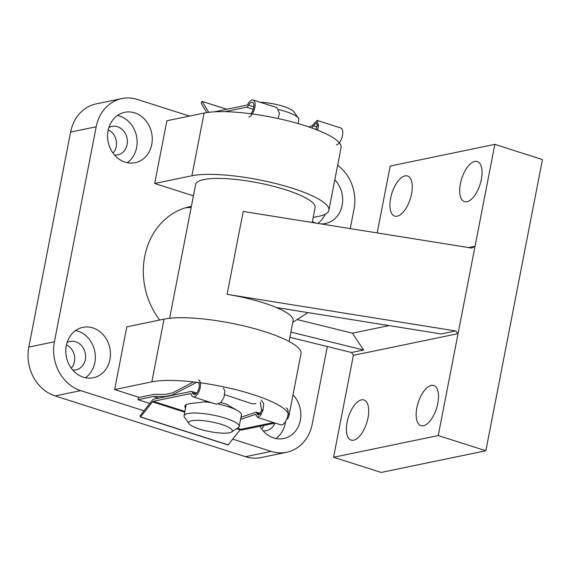 <?xml version="1.0" encoding="UTF-8"?>
<svg xmlns="http://www.w3.org/2000/svg" width="571" height="571" viewBox="0 0 571 571"><rect width="100%" height="100%" fill="white"/><g stroke="black" fill="none" stroke-linecap="round" stroke-linejoin="round"><path stroke-width="0.86" d="M317.562 130.138L318.525 125.677L317.148 120.431L311.93 125.884L308.797 126.919M214.539 111.816L246.865 105.121A2.213 1.014 -72.3 0 0 247.907 104.086A8.865 4.047 107.7 0 1 253.139 100.004A8.865 4.047 107.7 0 1 254.602 108.604A8.865 4.047 107.7 0 1 248.792 116.927M253.139 100.004L276.757 107.541L279.405 113.194L278.227 118.561M317.148 120.431L340.773 127.968A8.865 4.047 107.7 0 1 342.243 136.576A8.865 4.047 107.7 0 1 336.426 144.898M250.726 113.757A6.459 2.948 -72.3 0 0 253.752 107.198A6.459 2.948 -72.3 0 0 252.411 102.288A6.459 2.948 -72.3 0 0 248.635 105.2A4.432 2.02 107.7 0 1 246.565 107.212L225.031 111.673M318.468 125.663L316.948 125.834L316.298 129.638M311.609 127.975L316.477 122.736L317.526 125.77M226.487 111.716L229.992 111.852M206.809 112.573L201.135 103.258L202.063 101.367L208.758 112.309M260.205 102.259A22.233 4.932 11 0 1 283.402 106.384A22.233 4.932 11 0 1 293.815 111.702L298.376 118.097A28.079 6.224 -169 0 0 285.222 111.381A28.079 6.224 -169 0 0 278.776 109.561M221.577 424.453A22.233 4.932 -169 0 0 197.951 420.32A22.233 4.932 -169 0 0 189.058 423.711A22.233 4.932 -169 0 0 199.479 429.028A22.233 4.932 -169 0 0 231.562 431.976A22.233 4.932 -169 0 0 221.577 424.453M189.058 423.711L184.497 417.315A28.079 6.224 11 0 1 184.048 415.781A28.079 6.224 11 0 1 225.566 418.25A28.079 6.224 11 0 1 239.178 426.501A28.079 6.224 11 0 1 238.186 427.75L231.562 431.976M239.178 426.501L241.44 414.853A28.079 6.224 -169 0 0 227.836 406.602A28.079 6.224 -169 0 0 218.579 404.118M211.548 402.755A28.079 6.224 -169 0 0 204.689 401.827M298.062 123.557L298.826 119.632A28.079 6.224 -169 0 0 298.376 118.097M169.63 318.275L195.646 184.419A60.84 13.49 11 0 1 203.804 179.572A60.84 13.49 11 0 1 272.274 185.982A60.84 13.49 11 0 1 315.099 207.637L312.209 222.512M289.076 341.494L293.109 320.752A60.84 13.49 -169 0 0 276.378 307.541A60.84 13.49 -169 0 0 227.101 294.336L455.651 330.952L458.056 333.65L353.385 355.333L333.578 457.25L438.243 435.566L494.85 144.37L542.45 159.566L485.85 450.755L381.178 472.438L333.578 457.25M416.866 407.751A21.063 9.614 -72.3 0 0 420.927 425.645A21.063 9.614 -72.3 0 0 437.8 403.412A21.063 9.614 -72.3 0 0 433.732 385.518A21.063 9.614 -72.3 0 0 416.866 407.751M347.082 422.205A21.063 9.614 -72.3 0 0 351.151 440.098A21.063 9.614 -72.3 0 0 368.017 417.865A21.063 9.614 -72.3 0 0 363.955 399.971A21.063 9.614 -72.3 0 0 347.082 422.205M460.404 183.755A21.063 9.614 -72.3 0 0 464.466 201.649A21.063 9.614 -72.3 0 0 481.339 179.415A21.063 9.614 -72.3 0 0 477.277 161.522A21.063 9.614 -72.3 0 0 460.404 183.755M390.628 198.208A21.063 9.614 -72.3 0 0 394.689 216.102A21.063 9.614 -72.3 0 0 411.563 193.869A21.063 9.614 -72.3 0 0 407.494 175.975A21.063 9.614 -72.3 0 0 390.628 198.208M468.748 247.593L475.036 246.287L471.76 248.071L243.21 211.456L227.101 294.336M455.651 330.952L441.197 333.949L276.378 307.541M353.385 355.333L351.522 352.521L289.89 337.311M351.522 352.521L363.577 350.023L352.393 333.178L389.044 325.591M290.903 332.094L363.577 350.023M494.85 144.37L390.179 166.054L377.181 232.918M438.243 435.566L485.85 450.755M297.113 319.539L352.393 333.178M307.862 312.58A74.887 16.602 11 0 1 306.855 313.322L292.809 322.28M312.38 221.627A25.738 22.176 78.3 0 0 315.535 222.918A25.738 22.176 78.3 0 0 316.455 223.19M320.624 223.861A25.738 22.176 78.3 0 0 325.549 223.489A25.738 22.176 78.3 0 0 342.05 205.703A25.738 22.176 78.3 0 0 334.813 179.808M317.769 223.404A25.738 22.176 78.3 0 0 325.163 214.253M259.955 426.259A25.738 22.176 78.3 0 0 273.737 437.957A25.738 22.176 78.3 0 0 283.751 438.521A25.738 22.176 78.3 0 0 300.253 420.741A25.738 22.176 78.3 0 0 293.009 394.839M275.864 438.514A25.738 22.176 78.3 0 0 285.521 421.562M125.128 162.157A25.738 22.176 78.3 0 0 135.141 162.721A25.738 22.176 78.3 0 0 152.257 138.782A25.738 22.176 78.3 0 0 134.706 112.872A25.738 22.176 78.3 0 0 124.699 112.309A25.738 22.176 78.3 0 0 107.584 136.248A25.738 22.176 78.3 0 0 125.128 162.157M127.254 162.714A25.738 22.176 78.3 0 0 136.747 137.368A25.738 22.176 78.3 0 0 119.589 116.006A25.738 22.176 78.3 0 0 117.462 115.449M83.33 377.188A25.738 22.176 78.3 0 0 93.344 377.759A25.738 22.176 78.3 0 0 110.453 353.813A25.738 22.176 78.3 0 0 92.909 327.911A25.738 22.176 78.3 0 0 82.895 327.347A25.738 22.176 78.3 0 0 65.786 351.286A25.738 22.176 78.3 0 0 83.33 377.188M85.457 377.745A25.738 22.176 78.3 0 0 94.943 352.407A25.738 22.176 78.3 0 0 77.792 331.044A25.738 22.176 78.3 0 0 75.665 330.488M286.642 419.407A74.887 16.602 -169 0 0 288.819 416.395L301.017 353.67A74.887 16.602 -169 0 0 264.723 331.672A74.887 16.602 -169 0 0 164.034 319.132L126.819 326.84L114.628 389.558L139.288 397.423M288.819 416.395A74.887 16.602 -169 0 0 252.532 394.397A74.887 16.602 -169 0 0 151.843 381.849L114.628 389.558M67.071 342.557A14.518 12.512 -101.7 0 1 69.583 341.572A14.518 12.512 -101.7 0 1 75.7 341.786A14.518 12.512 -101.7 0 1 85.6 356.675A14.518 12.512 -101.7 0 1 75.472 369.987A14.518 12.512 -101.7 0 1 72.774 370.079M71.261 368.174A14.039 12.098 78.3 0 0 66.443 344.913M108.875 127.519A14.518 12.512 -101.7 0 1 111.381 126.534A14.518 12.512 -101.7 0 1 117.505 126.748A14.518 12.512 -101.7 0 1 127.397 141.637A14.518 12.512 -101.7 0 1 117.269 154.955A14.518 12.512 -101.7 0 1 114.571 155.048M113.058 153.135A14.039 12.098 78.3 0 0 108.24 129.874M274.894 423.168A14.518 12.512 -101.7 0 1 265.879 430.755A14.518 12.512 -101.7 0 1 263.181 430.848M261.668 428.942A14.039 12.098 78.3 0 0 263.909 425.438M240.284 429.656L241.569 430.07L275.265 423.09M271.125 451.397A39.784 34.274 78.3 0 0 286.599 452.268L261.011 457.571A39.784 34.274 -101.7 0 1 245.537 456.693L271.125 451.397L232.761 439.149M143.878 410.785L80.718 390.628L55.13 395.931A39.784 34.274 -101.7 0 1 28.814 347.089L70.611 132.058A39.784 34.274 -101.7 0 1 96.263 103.858L121.851 98.562A39.784 34.274 78.3 0 0 96.199 126.755L70.611 132.058M286.599 452.268A39.784 34.274 78.3 0 0 312.244 424.075L327.319 346.547M337.632 165.283A39.784 34.274 78.3 0 1 354.041 209.043L350.244 228.607M121.851 98.562A39.784 34.274 78.3 0 1 137.318 99.44L189.479 116.084M28.814 347.089L54.402 341.786L96.199 126.755M54.402 341.786A39.784 34.274 78.3 0 0 80.718 390.628M159.737 320.017A70.204 60.49 -101.7 0 1 189.979 206.673A70.204 60.49 -101.7 0 1 191.371 206.402M313.186 217.451L318.839 216.281A74.887 16.602 -169 0 0 328.882 210.314A74.887 16.602 -169 0 0 276.178 183.662A74.887 16.602 -169 0 0 191.906 175.775L154.684 183.484L193.426 195.846M154.684 183.484L166.875 120.766L204.097 113.051A74.887 16.602 -169 0 1 288.369 120.945A74.887 16.602 -169 0 1 341.073 147.596L328.882 210.314M191.157 207.516A70.204 60.49 78.3 0 0 185.375 207.851M245.537 456.693L55.13 395.931M185.461 405.203A29.542 6.552 -169 0 0 185.96 405.96M207.544 401.477L191.199 403.476A29.542 6.552 -169 0 0 184.854 406.188A29.542 6.552 -169 0 0 185.546 408.079M235.909 409.742L225.966 403.933L220.777 402.598M240.569 419.357A29.542 6.552 -169 0 0 240.748 419.292L255.658 414.346L257.557 417.437L260.661 415.31L263.074 409.899L263.723 403.668L261.175 399.986M198.237 382.52A6.459 2.948 107.7 0 1 198.451 389.85A6.459 2.948 107.7 0 1 193.855 394.582A6.459 2.948 107.7 0 1 192.541 392.734A4.432 2.02 -72.3 0 0 191.642 391.456A4.432 2.02 -72.3 0 0 191.121 391.435L153.635 399.2A4.432 2.02 -72.3 0 0 152.186 400.285L140.131 415.845L140.58 416.923L152.5 401.863A2.213 1.014 107.7 0 1 153.228 401.32L190.593 393.583A2.213 1.014 107.7 0 1 190.85 393.59A2.213 1.014 107.7 0 1 191.306 394.247A8.865 4.047 -72.3 0 0 193.126 396.874A8.865 4.047 -72.3 0 0 199.672 389.658A8.865 4.047 -72.3 0 0 198.515 379.986M140.545 416.966L228.05 444.98L240.134 429.827A2.213 1.014 107.7 0 1 240.862 429.292L273.516 422.526M256.036 414.467L256.201 414.96M257.557 417.437L280.761 424.838A8.865 4.047 -72.3 0 0 287.306 417.629A8.865 4.047 -72.3 0 0 286.15 407.951M223.482 387.959L224.846 391.263L223.96 397.416L220.791 402.584L216.33 404.275L193.126 396.874M260.376 402.248L261.504 410.057L262.068 410.235L258.228 415.131L256.158 412.198L260.576 413.454M240.976 417.237A29.542 6.552 -169 0 0 241.162 417.173L256.158 412.198M261.504 410.057L263.017 409.885M193.448 381.935L172.67 392.884L165.333 394.404L153.885 394.404L138.468 397.594L138.011 399.714L153.471 396.524L158.631 398.165M224.589 394.647L249.805 403.012C251.918 403.925 253.945 404.061 255.879 403.419M153.471 396.524L164.919 396.524L172.264 395.004L196.695 382.32M172.264 395.004L172.906 395.211M241.033 416.951L241.433 417.08M164.919 396.524L165.561 396.731M240.748 419.292L241.162 417.173M262.068 410.235L263.074 409.899M253.802 106.848L248.635 105.2M316.912 126.99L313.343 125.848M253.253 109.346L246.565 107.212M316.348 129.489L313.293 128.511M226.78 109.275L202.113 101.41M191.906 175.775L204.097 113.051M164.034 319.132L151.843 381.849M190.593 393.583L191.071 393.733M153.228 401.32L184.897 411.427M237.465 428.207L240.862 429.292M257.25 413.383L259.976 414.253M192.541 392.734L196.003 393.833M138.054 399.714L149.695 403.433M152.5 401.863L184.754 412.155M236.658 428.721L240.134 429.827M140.58 416.923L228.222 444.888M226.83 109.268L202.063 101.367M186.203 404.696L184.048 415.781M235.409 409.114L235.338 409.471M191.642 391.456L196.71 393.076M138.011 399.714L149.688 403.44M140.416 417.008L228.05 444.98"/></g></svg>
